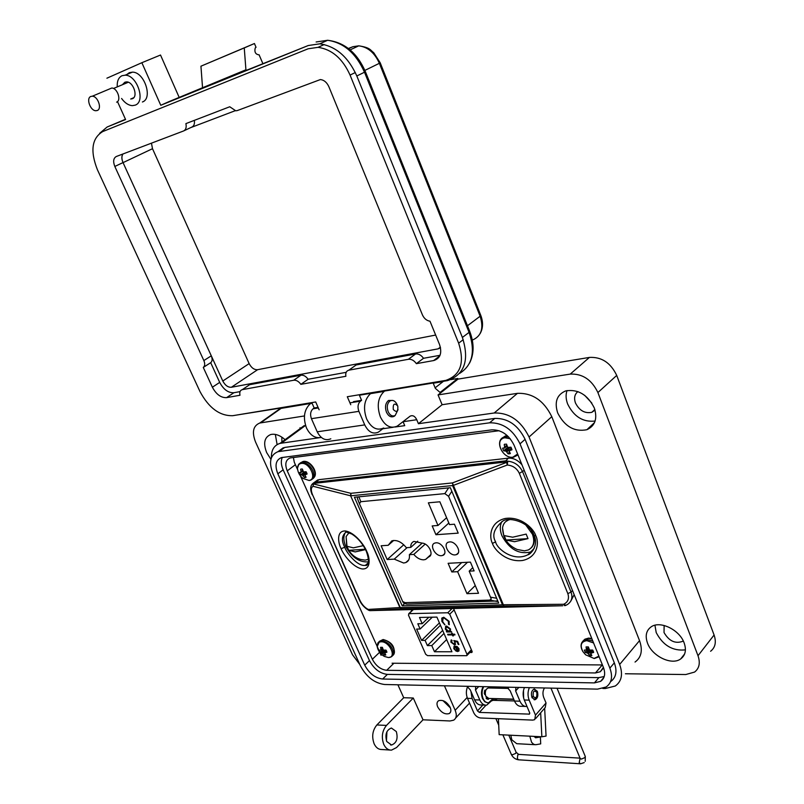 <?xml version="1.0" encoding="UTF-8"?>
<svg xmlns="http://www.w3.org/2000/svg" width="804" height="804" viewBox="0 0 804 804"><rect width="100%" height="100%" fill="white"/><g stroke="black" fill="none" stroke-linecap="round" stroke-linejoin="round"><path stroke-width="1.21" d="M293.38 457.456L294.294 462.26L297.51 469.425M300.425 475.898L380.121 652.959M379.88 652.657L381.066 655.3M392.05 663.23L602.427 664.948M469.777 652.536L471.878 652.456L472.109 651.441L453.516 608.527M411.186 609.613L411.628 610.97M409.065 613.653L408.462 615.12L425.658 654.225L427.517 655.642L466.742 655.672L466.993 654.325L449.717 614.206L447.778 612.759L409.065 613.653L413.377 609.553M458.983 650.959L457.506 651.572L455.335 646.557L454.381 648.607L456.3 651.27L453.798 648.687L454.3 646.054L457.114 646.516L458.994 648.707L458.983 650.959M452.029 634.215L451.607 633.23L452.22 633.22L452.652 634.215L454.672 634.195L454.974 634.889L452.943 634.909L453.376 635.894L452.763 635.904L452.33 634.909L447.939 634.949L447.637 634.266L452.029 634.215L451.948 633.23M441.939 621.502L441.748 618.286L443.768 617.251L449.145 621.371L449.165 624.778L448.491 624.175L448.421 621.341L444.019 617.954L443.155 618.135L442.642 621.492L444.833 624.849L441.939 621.502L444.913 624.507M434.472 651.742L431.778 645.582L427.376 645.592L425.085 640.376L421.597 640.396L416.623 629.07L420.11 629.019L417.809 623.763L422.2 623.693L419.477 617.452L436.904 617.1L451.928 651.753L434.472 651.742L446.642 639.552M446.602 626.014L450.461 628.949L450.431 631.251L451.667 631.934L446.662 631.994L446.361 631.301L447.225 631.291L445.275 628.999L445.798 626.185L446.602 626.014M454.17 644.104L454.883 642.245L453.798 640.547L457.576 641.321L458.933 644.476L458.23 644.476L457.104 641.863L455.114 641.461L455.245 644.627L454.441 644.788L450.873 642.125L451.295 639.924L452.079 640.456L451.587 642.165L454.17 644.104M457.506 651.572L455.335 646.557M458.973 650.969L457.737 651.33M453.798 648.687L454.039 646.225M456.31 650.918L454.039 648.446M455.577 646.315L454.602 646.768M447.939 634.949L447.979 634.255M452.33 634.909L448.18 634.718M452.763 635.904L452.572 634.668M452.943 634.909L454.873 634.647M442.21 617.753L442.18 621.271M444.019 617.954L442.883 618.296M448.421 621.341L444.26 617.713M448.491 624.175L448.662 621.1M449.356 624.497L448.732 623.944M443.989 633.431L431.778 645.582M427.376 645.592L442.682 630.426M428.844 617.261L422.2 623.693M432.291 617.191L420.11 629.019M439.416 622.899L421.597 640.396M425.085 640.376L440.441 625.251M445.577 626.326L445.516 628.758L447.225 631.291M446.702 631.291L446.662 631.994M451.567 631.703L446.893 631.753M454.29 640.647L454.883 642.245M454.984 643.723L455.114 642.004M450.873 642.125L451.114 640.034M454.441 644.788L451.104 641.883M455.657 644.275L454.672 644.547M455.114 641.461L457.104 641.863M458.23 644.476L457.335 641.622M457.536 647.049L455.989 646.627L457.536 647.049L458.632 648.496L458.461 650.446M446.15 626.949L447.135 626.477L450.089 628.728L449.858 630.818M457.295 647.29L458.391 648.738L457.818 650.878L455.989 646.627M450.089 628.728L449.486 631.13L448.843 631.271L445.898 629.019L446.341 626.829L449.848 628.969M366.735 551.403C369.79 557.303 371.408 569.594 362.172 568.93C352.514 567.212 343.207 554.308 341.087 548.68C338.132 542.981 336.183 530.72 345.268 530.962C354.896 532.328 364.634 545.625 366.735 551.403L366.292 551.222C362.684 543.604 357.82 537.846 351.67 533.956L346.172 531.987C341.72 535.595 341.248 540.69 344.755 547.263C346.383 552.569 357.569 566.961 365.438 565.312L368.212 563.081M535.786 535.705C539.172 542.017 538.147 557.252 522.489 560.488C506.409 562.539 494.319 549.815 492.42 543.383C489.083 537.233 489.636 522.077 505.254 518.469C521.444 516.098 533.967 529.132 535.786 535.705L534.107 535.484C529.424 521.585 508.44 516.6 502.751 521.123C494.128 528.298 491.746 535.213 495.616 541.876C496.54 548.388 513.203 562.247 527.806 554.8L534.178 548.449M345.609 532.137C343.248 535.846 343.298 540.6 345.76 546.398C351.74 557.333 359.308 562.499 368.483 561.885M501.867 521.595C499.756 525.585 499.786 530.328 501.947 535.796C509.394 549.293 518.952 554.69 530.63 551.976L532.891 550.599M311.671 484.852L313.6 482.882L313.088 486.299L313.269 483.897L350.825 493.314L452.391 482.933L506.57 462.411L507.274 465.024L507.806 461.174L506.57 462.411L504.57 462.149L508.329 458.159L318.967 479.656L315.791 482.149L505.264 460.903L507.806 461.174C514.65 461.948 519.595 465.506 522.64 471.827L571.041 592.086C572.91 597.392 571.744 601.513 567.524 604.447L565.936 605.301L563.694 604.276L564.589 605.653L565.473 605.512M508.329 458.159C513.264 457.858 517.796 460.049 521.927 464.722M574.167 594.659L570.83 601.08M314.766 482.269L318.967 479.656M498.691 603.121L450.33 487.716L354.433 497.254L402.221 605.834L498.691 603.121M404.533 603.663L402.221 605.834M317.791 479.898L313.5 482.993L315.791 482.149L315.067 483.264L313.269 483.897L313.258 483.194C310.203 485.385 309.852 489.224 312.183 494.721L312.113 494.571M370.081 610.628L562.79 605.744L503.907 606.115L502.962 604.759L563.694 604.276C568.036 602.085 569.423 598.538 567.835 593.613L519.344 473.375C516.902 468.32 512.872 465.536 507.274 465.024L453.064 485.485L452.391 482.933L503.907 606.115L401.698 608.789L399.9 607.543L401.698 608.789L369.991 610.628L368.232 609.432L399.9 607.543L350.634 495.797L400.261 607.563L502.48 604.809L452.582 485.556L350.996 495.787L350.825 493.314L350.634 495.797L313.088 486.299C310.937 487.525 310.766 490.38 312.575 494.852L359.921 600.347C362.051 604.658 364.815 607.683 368.232 609.432L369.458 610.527M422.18 543.112L409.367 554.68L413.809 554.418C416.864 558.016 420.18 559.825 423.758 559.825L425.638 559.413L428.703 556.911C434.361 555.072 428.803 543.393 422.11 543.102L413.949 541.404C411.648 542.399 410.593 544.398 410.774 547.403L406.332 547.685C401.638 541.896 396.804 539.615 391.829 540.851L388.191 545.293L381.126 545.765L387.176 559.544L394.241 559.132L403.618 563.021L405.809 562.559C408.673 561.252 409.859 558.629 409.367 554.68M430.803 554.639L428.13 557.102M435.959 542.821L434.723 543.092C429.105 544.921 435.255 556.398 441.456 555.695L442.773 555.403C448.341 553.554 442.13 542.057 435.959 542.821M449.627 541.916L448.341 542.197C442.662 544.067 448.843 555.604 455.124 554.901L456.491 554.599C462.129 552.69 455.888 541.142 449.627 541.916M497.787 600.97L406.995 604.116L403.548 602.93L402.703 601.573L405.146 602.648L489.646 600.106L491.264 599.07L448.582 496.309L444.843 493.626L360.815 501.706L359.448 503.706L402.703 601.573M448.119 563.302L451.818 571.966L457.627 571.694L466.973 593.674L478.531 593.282L469.174 571.141L474.119 570.9L470.42 562.117L448.119 563.302M454.441 524.208L449.506 524.59L439.868 501.786L428.361 502.832L437.989 525.474L432.18 525.927L435.939 534.72L458.21 533.132L454.441 524.208M448.843 523.032L435.939 534.72M446.602 517.726L437.989 525.474M393.709 540.439L388.191 545.293M417.708 541.182L410.774 547.403M425.195 544.107L413.809 554.418M407.075 547.645L394.241 559.132M403.769 544.77L387.176 559.544M472.762 567.684L469.174 571.141M475.264 585.553L466.973 593.674M467.506 562.267L457.627 571.694M461.697 562.579L451.818 571.966M402.613 601.523L403.548 602.93M357.73 496.932L357.378 498.4L359.599 504.239M525.675 524.851L532.429 534.178C535.062 541.745 533.695 547.001 528.318 549.956L524.449 550.861L517.072 549.454C507.796 545.313 502.952 538.127 502.55 527.896C503.073 524.128 504.962 521.525 508.218 520.108L509.857 519.585M531.223 547.876C534.6 544.459 535.162 539.725 532.921 533.685L531.333 530.519M508.218 520.108L505.666 521.675M504.842 538.177L503.857 536.107L502.55 527.896M528.007 538.62L514.51 541.715L506.017 540.057L528.007 538.62L526.168 534.097L512.671 537.213L504.178 535.595L506.017 540.057M346.665 545.323L346.102 536.549L349.026 532.72M365.529 549.594L355.197 551.906L348.725 550.318L365.338 549.232M368.523 559.222L365.187 560.137L360.604 559.453C355.649 557.946 351.78 554.991 348.986 550.609M346.956 546.278L353.378 547.836L363.277 545.655M346.926 546.278L348.725 550.318M444.421 701.249L449.687 706.404M442.934 700.606L450.381 707.892M437.708 706.927C441.024 712.495 444.853 714.716 449.215 713.58C451.024 712.374 451.335 710.304 450.17 707.369C446.863 701.802 443.034 699.57 438.693 700.676C436.843 701.882 436.512 703.962 437.708 706.927M523.484 690.435L523.655 698.214M486.51 698.787L487.465 698.395M397.9 684.787L403.708 697.731L413.286 698.013L386.483 725.419C382.101 730.886 381.217 737.248 383.82 744.494C385.699 748.323 388.262 750.202 391.498 750.132L396.563 747.539L423.015 719.801L449.999 720.967L453.667 720.173C456.521 718.253 457.024 714.957 455.164 710.284L444.431 685.802M389.92 750.031L381.86 749.519C378.614 749.589 376.051 747.72 374.182 743.911C371.569 736.715 372.463 730.394 376.865 724.957L386.483 725.419M386.453 740.806L386.935 731.68M396.312 731.56C398.171 738.564 396.593 743.047 391.558 745.017L386.724 741.489C384.855 734.524 386.412 730.042 391.387 728.022L396.312 731.56M270.918 459.305L266.687 452.632C263.049 443.255 264.375 437.225 270.687 434.542C275.189 433.517 279.983 435.225 285.088 439.647M310.947 403.226L310.475 403.558C304.133 409.437 302.796 417.557 306.465 427.919C310.243 435.426 315.188 438.602 321.309 437.436L321.248 437.456M395.166 415.497L394.111 416.331C391.066 417.678 388.513 416.291 386.453 412.201C384.724 407.005 385.417 403.106 388.543 400.482L392.854 400.462M384.644 391.046L384.181 391.397C377.9 397.498 376.624 406 380.362 416.904C384.915 425.929 390.553 429.004 397.266 426.12L410.201 416.1C412.824 414.985 415.015 416.201 416.753 419.728L418.422 423.708L494.199 412.995L517.444 393.347L442.11 404.724L418.422 423.708M370.956 393.307L370.493 393.648C364.192 399.719 362.905 408.151 366.634 418.944C371.187 427.889 376.825 430.934 383.548 428.07M595.111 421.035C583.101 422.371 573.945 416.713 567.664 404.07C565.835 399.216 565.614 394.714 567.001 390.553M594.327 408C597.623 418.613 595.151 425.849 586.91 429.698C574.428 432.13 564.689 426.562 557.705 412.985C554.217 402.06 556.87 394.704 565.664 390.915C577.986 388.905 587.543 394.603 594.327 408M685.42 649.863C672.737 651.21 662.998 645.451 656.215 632.587L654.938 625.241M684.154 642.959C686.576 650.014 685.43 655.33 680.707 658.918C671.732 665.712 652.134 656.235 647.511 643.11C644.949 635.813 646.215 630.356 651.3 626.748C660.275 620.437 679.631 629.854 684.154 642.959M591.865 403.116L584.659 395.317M577.925 391.588C574.609 394.231 573.785 398.03 575.463 402.975C579.352 410.563 584.789 413.678 591.804 412.331L595.03 410.12M664.134 625.472L664.024 632.517C668.978 641.039 675.179 643.984 682.636 641.351L683.239 640.889M277.792 451.727L284.727 447.436L494.782 418.422C507.917 418.13 518.027 425.095 525.092 439.316L614.326 662.838C617.382 671.35 616.125 677.621 610.568 681.651M319.007 437.768L280.023 443.376C274.063 445.285 271.189 450.089 271.39 457.777M413.286 698.013L423.015 719.801M467.023 686.294L470.28 689.882L474.591 699.842C476.3 703.49 478.581 705.208 481.455 704.987L485.124 705.108M492.229 700.224L486.661 705.158C483.797 705.379 481.516 703.651 479.807 699.993L475.486 690.003L475.677 686.485M506.832 687.159L510.168 690.837L514.5 701.028C516.218 704.766 518.49 706.525 521.344 706.304L525.273 706.425M526.992 706.455L526.801 706.475C523.957 706.706 521.685 704.937 519.967 701.199L515.635 690.968L515.907 687.36M602.839 688.465L605.352 688.515L615.291 686.003C621.673 681.4 623.12 674.214 619.643 664.456L529.062 436.994C520.922 420.613 509.304 412.613 494.199 412.995M416.753 419.728L403.065 421.708L404.734 425.648L395.156 427.004M392.935 427.316L382.865 428.743M384.654 684.505C374.473 683.179 366.363 676.888 360.333 665.652L273.018 473.767C268.546 462.29 270.194 454.923 277.973 451.677L489.616 422.814C502.771 422.552 512.912 429.567 520.027 443.838L609.884 668.124C612.97 676.707 611.703 682.998 606.085 687.008L597.533 689.128L384.654 684.505M305.5 425.356L297.651 430.431M635.039 662.054C641.411 657.401 642.909 650.265 639.532 640.637L551.785 416.683C543.876 400.593 532.429 392.814 517.444 393.347M492.601 686.847L493.013 688.083M403.708 697.731L376.865 724.957M364.725 665.149L277.842 473.807C274.576 465.395 275.782 459.988 281.46 457.597L491.827 429.849C501.475 429.688 508.902 434.833 514.118 445.285L603.422 667.431C605.713 673.772 604.759 678.425 600.578 681.37L594.407 682.897L382.644 679.028C375.146 678.073 369.177 673.45 364.725 665.149L369.478 660.597L283.139 469.807C281.038 464.983 280.757 460.843 282.274 457.416M304.435 415.949L259.782 423.025C253.119 425.798 251.722 432.14 255.571 442.059L352.494 654.747L359.82 664.526M443.426 381.327L435.125 387.829M442.11 404.724L438.059 394.915L458.029 379.116L457.767 378.473L440.069 392.452L435.346 388.352L433.145 383.026M625.391 673.762L685.782 674.536L694.576 672.074C699.319 668.355 700.465 662.908 698.003 655.722L597.905 392.543C591.714 379.699 582.498 373.558 570.237 374.101L438.059 394.915M299.992 427.778L300.706 428.18M710.595 651.26C715.319 647.511 716.485 642.094 714.093 635.009L616.718 375.418C610.678 362.775 601.583 356.775 589.422 357.418L458.029 379.116M310.615 403.457L280.234 408.522L275.591 411.819M443.094 381.588L433.215 383.217M457.767 378.473L450.692 379.649M604.236 676.516L598.849 677.631L387.357 674.395C379.86 673.471 373.91 668.868 369.478 660.597M277.109 444.602L275.34 434.411M281.832 437.135L281.902 441.989M603.392 667.36L600.307 671.742L595.452 672.958L386.684 670.305C380.684 669.571 375.9 665.883 372.352 659.25L287.239 470.873C284.656 464.179 285.631 459.868 290.154 457.938L499.143 430.713M532.68 696.656L532.158 697.912M537.343 691.329C538.469 695.631 537.665 698.445 534.931 699.761L531.936 697.45C530.801 693.159 531.595 690.345 534.318 689.008L537.343 691.329M534.137 736.394L535.585 737.791L540.368 737.007L540.71 743.881L535.695 744.725L533.685 744.303L531.585 742.303L529.786 736.173L541.856 736.776L546.057 736.092L544.66 708.173M498.42 718.706L499.163 734.645L510.801 735.228L511.806 739.791L516.721 743.69L534.74 744.675M529.344 687.651C527.655 691.741 527.605 695.902 529.173 700.133L535.494 715.128L534.72 719.64L532.761 720.103L480.531 717.982C477.616 717.57 475.355 715.841 473.767 712.806L467.486 698.344C465.968 694.435 465.998 690.535 467.576 686.646M524.439 687.541C522.751 691.621 522.69 695.772 524.268 699.993L529.685 712.826L529.464 714.123L479.405 712.404L477.465 710.927L472.069 698.475L470.983 691.52M497.485 698.897L491.978 700.736M535.695 718.525L545.253 707.49L546.037 702.987L543.695 697.39C542.499 693.902 542.76 690.767 544.479 687.973M540.67 712.786L541.856 736.776M540.368 737.007L534.248 736.695M485.103 694.334L485.576 690.777M513.545 699.148L488.782 698.435L485.777 696.184C484.651 692.003 485.465 689.269 488.219 687.973L488.932 687.983M534.157 689.038L536.298 691.299M533.203 696.435C532.811 691.259 534.007 689.892 536.811 692.355C537.203 697.52 536.007 698.877 533.203 696.435M487.767 698.334L486.159 698.173M536.409 697.168L534.067 699.701M489.013 698.445L488.36 699.329L486.541 698.807L486.259 697.068M484.691 694.525L485.264 694.264M493.133 698.565L488.591 702.776C486.299 702.947 484.47 701.58 483.114 698.656C481.556 694.445 481.757 690.445 483.706 686.656M483.124 686.646C481.164 690.435 480.973 694.435 482.531 698.636L484.772 701.751L487.676 702.786M485.767 690.284L484.611 690.666L484.259 693.53L485.304 694.525M488.34 699.329L487.757 699.319L488.42 698.455M484.993 690.073L485.586 690.757M489.395 686.777L488.762 687.983M513.093 697.711L514.54 701.118M398.05 409.608L395.176 415.487C392.382 416.723 390.03 415.457 388.141 411.688C386.553 406.914 387.186 403.327 390.061 400.925C392.895 399.638 395.266 400.894 397.176 404.713M393.277 409.497C392.875 403.819 394.382 402.653 397.789 406C398.201 411.668 396.694 412.834 393.277 409.497M117.243 86.601C116.972 81.103 118.56 77.475 121.997 75.727L125.153 75.174C137.122 74.993 145.976 101.696 135.213 105.143L132.358 105.646C128.459 105.374 124.861 102.982 121.585 98.48M126.952 74.42L129.293 72.692L132.459 72.139C144.418 71.938 153.172 98.54 142.408 101.987M133.735 97.706L130.69 99.023L132.328 98.731C138.378 96.741 133.353 81.747 126.64 81.887L124.901 82.189L122.861 84.229M117.484 101.595L125.595 119.535L107.133 127.012L99.666 133.303M353.469 401.628L361.579 400.322L359.388 395.216L447.537 380.604C464.611 374.584 469.566 360.192 462.39 337.449L356.825 75.978C348.202 56.913 335.851 46.2 319.771 43.838L308.254 45.526L160.77 105.284L141.856 62.712L106.902 78.199M234.708 415.366L312.002 403.045L314.173 407.98L318.062 407.357M141.856 62.712L160.519 55.024L179.212 97.485M259.129 54.913L262.868 63.576M314.173 407.98L313.047 408.804C310.485 411.196 309.942 414.492 311.429 418.683L317.228 431.808C320.846 438.733 325.379 441.064 330.816 438.803M168.79 101.706L160.77 105.284M308.254 45.526L230.376 76.742L245.923 69.787L168.659 101.766M383.759 428.04L378.322 432.17C372.905 434.472 368.383 432.049 364.735 424.894L358.885 411.336C357.378 407.005 357.901 403.608 360.453 401.156L361.579 400.322M259.21 54.873C255.582 54.471 254.255 52.17 255.22 47.979L256.034 47.315L254.436 43.527L244.255 47.928L245.923 69.787M254.436 43.527L200.94 66.189L202.518 87.405M244.255 47.928L200.94 66.189M440.502 347.73L438.21 348.835L231.371 387.267C227.964 387.427 225.11 385.337 222.798 381.016L123.052 162.629C121.555 159.081 121.525 156.197 122.952 153.986M190.608 127.655L235.1 110.751M435.657 335.057L257.612 369.699C254.225 369.9 251.401 367.86 249.139 363.609L152.499 148.7L151.453 143.162M90.842 96.46L92.289 96.219C97.877 96.148 102.269 108.841 97.264 110.5L95.887 110.731C90.329 110.862 85.847 98.219 90.842 96.46M109.213 89.103L111.776 88.028C117.354 87.937 121.625 100.49 116.61 102.158M350.755 404.744L347.288 396.734L445.818 380.382C460.591 375.197 464.873 362.795 458.642 343.177L350.072 75.084C342.604 58.612 331.941 49.356 318.062 47.335L308.173 48.773L102.701 131.585C91.787 138.278 90.028 151.011 97.435 169.785L199.975 391.528C208.829 408.01 219.773 416.06 232.798 415.688L315.691 401.96L319.138 409.809M183.543 130.982L116.289 156.509C113.394 158.187 112.912 161.503 114.821 166.458L203.854 360.564C205.151 363.73 204.96 366.021 203.281 367.428L212.377 387.226C216.226 394.392 220.969 397.869 226.607 397.638L239.984 395.246C239.341 392.151 240.125 390.282 242.316 389.638L293.731 380.242C296.314 379.99 298.696 381.367 300.857 384.342L345.891 376.282C345.328 372.945 346.323 370.905 348.866 370.172L408.412 359.287C411.407 358.986 414.06 360.443 416.382 363.659L433.848 360.524C440.351 358.333 442.24 352.976 439.497 344.444L429.989 321.218C426.653 320.655 424.14 318.565 422.452 314.937L328.886 86.742C326.896 82.4 324.062 80.008 320.404 79.556L237.361 110.55L235.783 110.811L229.743 106.761L185.895 123.615C186.659 127.374 185.875 129.836 183.543 130.982M194.327 120.379C194.829 123.816 193.995 126.057 191.824 127.082L184.026 130.761M122.831 154.026C121.494 156.267 121.555 159.112 123.022 162.579L211.281 355.83C212.568 358.986 212.367 361.267 210.688 362.684L219.703 382.392C223.522 389.528 228.256 392.975 233.884 392.734L240.034 391.618M247.662 386.02L249.652 384.694L301.008 375.187C303.59 374.935 305.962 376.292 308.113 379.257L346.152 372.342M353.579 366.795L356.162 364.966L415.578 353.961C418.572 353.649 421.216 355.097 423.517 358.293L440.029 355.298M203.281 367.428L210.688 362.684M300.857 384.342L308.113 379.257M416.382 363.659L423.517 358.293M305.279 477.526L306.093 477.274L304.806 474.903L307.098 473.998L306.093 471.737L303.47 471.928L302.394 469.013L300.636 469.234L301.148 472.199L299.641 472.511L300.656 474.762L302.485 475.174L304.334 477.475L305.279 477.526M308.877 480.41C317.64 479.877 309.64 461.948 301.269 463.426C298.857 463.848 297.591 465.456 297.45 468.25L297.45 468.25C297.892 472.501 299.781 475.908 303.108 478.491L308.877 480.41M301.399 468.973L300.636 469.234M306.796 473.033L305.299 474.471M306.776 472.983L304.806 474.903M305.339 476.239L304.334 477.475M306.153 473.596L303.118 475.847M306.244 471.978L302.485 475.174M304.917 471.998L301.812 474.883M304.163 472.109L300.656 474.762M302.977 471.214L300.766 472.551M302.927 471.114L301.148 472.199M302.696 470.31L301.118 471.385M509.264 453.858L510.339 453.556L509.113 450.833L511.997 449.778L510.952 447.185L507.736 447.426L506.53 444.12L504.249 444.401L504.731 447.788L502.621 448.19L503.656 450.763L506.108 451.185L508.058 453.818L509.264 453.858M510.228 438.723L505.023 437.798C493.867 438.743 502.068 458.913 512.851 457.195L517.625 454.019M504.922 444.16L504.249 444.401M510.419 447.305L511.233 448.361M511.565 448.31L509.766 450.34M511.465 448.099L509.113 450.833M509.364 451.999L508.058 453.818M511.213 448.29L506.821 451.948M510.058 447.386L506.108 451.185M508.329 447.577L505.264 450.873M507.736 447.426L503.656 450.763M507.033 446.25L504.178 448.2M507.022 446.22L504.731 447.788M506.791 445.305L504.761 446.853M590.769 655.732L591.855 655.572L590.769 653.19L593.633 652.436L593.312 651.25L592.679 650.064L589.513 650.074L588.357 646.918L586.066 646.918L586.498 650.074L584.307 650.064L585.262 652.426L587.754 653.19L589.563 655.561L590.769 655.732M593.573 642.939L586.83 640.647C581.051 641.582 579.744 645.23 582.91 651.602L585.613 654.798L594.015 658.446L598.89 656.164M592.799 641.009L587.232 639.522L583.875 640.346C580.498 643.049 580.176 646.808 582.91 651.602L585.613 654.798L594.146 658.496M592.99 650.577L591.432 652.808M592.759 650.185L590.769 653.19M590.789 653.551L589.563 655.561M592.035 650.165L588.438 653.913M590.196 650.285L587.754 653.19M589.231 649.682L586.91 652.808M588.86 649.019L585.262 652.426M588.639 648.175L586.498 650.074M588.458 647.401L586.548 649.24M384.955 655.109L385.789 654.969L384.624 652.868L386.925 652.195L386.573 651.15L385.98 650.104L383.387 650.104L382.352 647.32L380.563 647.32L381.026 650.104L379.448 650.104L380.382 652.185L384.955 655.109M388.252 657.511C397.116 657.963 389.709 641.351 381.196 641.773C378.372 641.954 377.036 643.582 377.176 646.647C378.131 651.039 380.543 654.315 384.423 656.446L388.252 657.511M384.302 656.386L388.392 657.551M386.473 650.938L385.136 652.526M386.372 650.737L384.624 652.868M384.875 653.722L384 654.958M386.232 650.486L382.875 653.501M384.804 650.275L382.262 652.858M383.659 650.195L381.598 652.516M383.166 649.793L380.382 652.185M382.714 648.818L381.026 650.104M382.533 648.114L381.016 649.371M471.506 652.536L472.199 651.823M411.286 610.206L411.929 609.593M471.395 649.783L466.993 654.325M449.717 614.206L454.22 609.784M452.049 608.568L447.778 612.759M341.087 548.68L344.755 547.263M368.292 562.8L365.438 565.312C365.89 565.996 371.358 565.423 366.292 551.222L366.212 551.041M530.63 551.976L527.816 554.79C529.856 554.981 539.112 545.936 534.107 535.484L534.027 535.283M492.42 543.383L495.616 541.876M524.208 470.39L519.344 473.375M567.835 593.613L571.041 592.086L572.498 590.508M504.57 462.149L315.067 483.264M312.575 494.852L359.428 599.975M359.921 600.347L359.509 600.166C360.594 602.829 363.629 607.522 368.996 610.407M497.043 601.442L489.646 600.106M405.146 602.648L406.03 604.085M490.993 597.241L496.651 598.266M451.838 491.324L448.582 496.309M444.843 493.626L448.592 487.887M358.885 496.812L360.815 501.706M474.591 699.842L479.807 699.993M514.5 701.028L519.967 701.199M614.326 662.838L609.884 668.124M525.092 439.316L520.027 443.838M494.782 418.422L489.616 422.814M284.727 447.436L279.37 451.396M281.531 443.064L305.52 425.437M529.062 436.994L551.785 416.683M619.643 664.456L639.532 640.637M518.831 687.42L515.635 690.968M478.712 686.546L475.486 690.003M455.164 710.284L467.144 697.48M277.842 473.807L283.139 469.807M382.644 679.028L387.357 674.395M594.407 682.897L598.849 677.631M260.697 422.834L281.149 408.331M312.113 403.286L310.475 403.558M384.181 391.397L370.493 393.648M570.237 374.101L589.422 357.418M597.905 392.543L616.718 375.418M698.003 655.722L714.093 635.009M287.239 470.873L295.39 464.692M372.352 659.25L379.599 652.295M386.684 670.305L393.9 663.25M595.452 672.958L602.256 664.948M472.069 698.475L467.486 698.344M529.173 700.133L524.268 699.993M477.465 710.927L482.872 705.038M485.998 705.198L479.405 712.404M528.911 714.253L529.806 713.228M514.439 700.957L493.817 700.344L493.103 698.626M535.494 715.128L546.037 702.987M510.801 735.228L529.786 736.173M485.727 690.224L485.144 690.214M580.106 758.293L579.212 762.654L580.578 763.8L584.206 762.584M580.116 758.333L581.372 759.097L584.96 757.569L585.201 756.273L557.041 688.254M508.761 735.127L516.037 752.082L515.746 753.368L512.299 754.845L511.203 754.172M518.932 754.413L517.766 754.916L517.334 758.715L518.711 759.82L580.327 763.78M125.474 119.273L107.133 127.012M356.825 75.978L364.503 72.209C355.961 53.235 343.67 42.592 327.63 40.28L316.133 41.979M462.39 337.449L469.084 332.374L364.503 72.209L365.388 71.656C357.147 52.783 344.564 42.321 327.63 40.28L319.771 43.838M459.556 373.438C472.43 365.368 475.596 351.68 469.084 332.374L469.707 331.338L365.408 71.697M313.047 408.804L318.324 407.95M349.931 402.854L360.453 401.156M352.956 46.692L358.755 45.838C370.574 47.627 370.222 50.149 373.739 52.712L380.202 62.792L480.732 315.279L480.129 316.233C483.958 328.313 481.355 336.263 472.32 340.102M380.202 62.792L379.367 63.305L480.129 316.233L467.466 325.751M350.132 49.888L358.755 45.838C367.77 46.944 374.644 52.773 379.367 63.305L364.875 70.41M348.413 48.471L352.725 46.783L348.665 48.672M364.735 424.894L317.228 431.808M358.885 411.336L311.429 418.683M123.052 162.629L152.499 148.7M222.798 381.016L249.139 363.609M231.371 387.267L257.612 369.699M438.12 348.846L440.371 347.157L438.21 348.835M458.642 343.177L463.235 339.68M350.072 75.084L355.308 72.531M114.821 166.458L123.022 162.579M203.854 360.564L211.281 355.83M212.377 387.226L219.703 382.392M226.607 397.638L233.884 392.734M242.366 389.628L249.652 384.694M293.731 380.242L301.008 375.187M348.926 370.152L356.162 364.966M408.412 359.287L415.578 353.961M433.617 360.574L439.758 355.911M309.57 480.43L310.656 480.139C313.942 478.681 314.645 475.486 312.776 470.571C309.912 465.174 306.234 462.471 301.751 462.461L298.445 464.652M312.565 478.913C315.248 477.164 315.721 474.079 313.972 469.636C311.118 464.25 307.44 461.556 302.957 461.546L300.143 463.024M508.6 436.884L504.138 437.004L500.45 440.23M513.525 457.235L517.927 454.963M507.304 435.637L505.304 435.989L502.41 437.959M594.377 658.496L599.121 656.747M592.005 639.029L588.257 638.346L584.91 639.18L583.081 640.959M591.804 638.537L588.639 638.095L584.91 639.18L581.694 642.838M388.623 657.551L391.176 656.878C393.548 655.451 393.97 652.848 392.463 649.059C389.769 644.014 386.161 641.25 381.629 640.778L379.609 641.2L377.86 642.939M392.613 655.632C394.674 654.104 394.985 651.562 393.548 648.014C390.855 642.969 387.247 640.215 382.724 639.733L379.197 641.461M467.044 655.361L471.717 650.536M408.723 613.723L413.115 609.563M369.086 610.447L369.87 610.618M408.693 559.936L405.809 562.559M428.1 557.152L425.638 559.413M458.27 552.931L456.491 554.599M444.501 553.795L442.773 555.403M430.572 555.192L428.703 556.911M357.378 498.4L359.448 503.706M346.102 536.549L346.986 546.348M449.215 713.58L450.481 712.233M391.558 745.017L390.543 744.956M394.111 416.331L391.086 416.784M586.91 429.698L594.538 422.552M680.707 658.918L684.626 653.953M591.804 412.331L594.849 409.517M682.636 641.351L683.149 640.708M277.973 451.677L283.33 447.717M280.023 443.376L304.163 425.648M455.667 718.022L469.546 703.088M600.578 681.37L603.945 677.36M259.782 423.025L280.234 408.522M600.307 671.742L603.03 668.526M534.931 699.761L534.238 699.741M513.625 699.359L496.41 698.867M508.5 688.425L488.219 687.973M486.762 698.385L486.219 698.364M488.36 699.329L487.777 699.309M550.951 688.123L580.247 758.624M502.872 734.826L511.314 754.423C512.841 757.479 515.233 759.267 518.469 759.81M580.036 758.142L518.68 754.393L516.138 752.303M585.201 761.308L585.312 756.544M498.721 725.168L495.897 718.605M125.153 75.174L132.459 72.139M480.802 315.439C483.294 322.153 483.093 328.163 480.199 333.469M469.787 331.529C474.27 343.419 474.189 353.961 469.536 363.147M113.495 88.48L128.288 82.249M92.289 96.219L111.776 88.028M318.062 47.335L324.203 44.542M242.316 389.638L249.612 384.704M348.866 370.172L356.102 364.986M433.848 360.524L439.647 356.122M297.45 468.25L298.897 464.059L303.108 461.456C310.012 459.898 318.324 471.908 314.334 477.174M309.128 480.49L303.108 478.491M513.083 457.295C502.339 458.682 494.058 440.29 504.138 437.004L507.183 435.537M377.176 646.647L379.609 641.2L383.116 639.522C391.588 641.763 395.206 646.627 393.97 654.094"/></g></svg>
